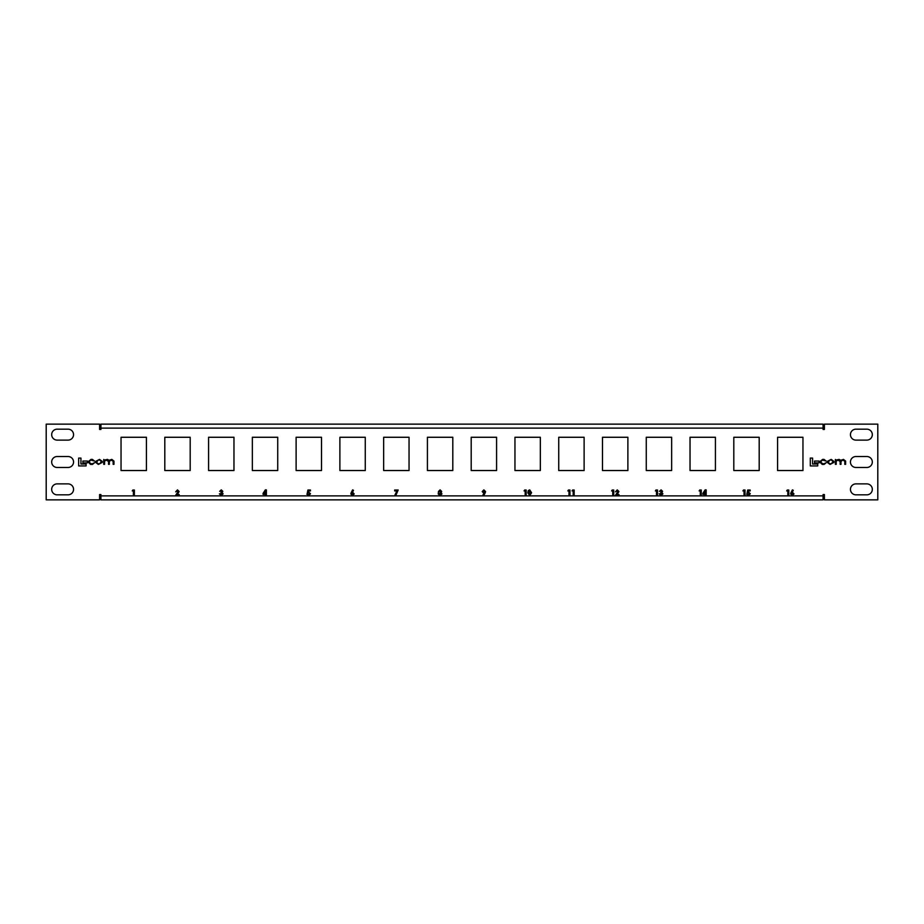 <?xml version="1.0" encoding="UTF-8"?>
<svg xmlns="http://www.w3.org/2000/svg" width="924" height="924" viewBox="0 0 924 924"><rect width="100%" height="100%" fill="white"/><g stroke="black" fill="none" stroke-linecap="round" stroke-linejoin="round"><path stroke-width="1.39" d="M150.693 424.139L160.545 424.139M446.13 424.139L455.982 424.139M468.018 424.139L477.87 424.139M763.455 424.139L773.307 424.139M128.817 424.139L138.658 424.139M785.342 424.139L795.183 424.139M150.693 499.861L160.545 499.861L150.693 499.861M446.13 499.861L455.982 499.861L446.13 499.861M468.018 499.861L477.87 499.861L468.018 499.861M763.455 499.861L773.307 499.861L763.455 499.861M128.817 499.861L138.658 499.861L128.817 499.861M785.342 499.861L795.183 499.861L785.342 499.861M823.088 495.876L823.088 499.861L100.912 499.861L100.912 494.559L99.596 494.559L99.596 499.861L46.2 499.861L46.2 424.139L99.596 424.139L99.596 429.441L100.912 429.441L100.912 428.124L823.088 428.124L823.088 429.441L824.404 429.441L824.404 424.139L877.8 424.139L877.8 499.861L824.404 499.861L824.404 494.559L823.088 494.559L823.088 495.876L100.912 495.876M100.912 428.124L100.912 424.139L823.088 424.139L823.088 428.124M824.069 463.744L822.695 463.744L821.032 462.416L821.032 461.388L822.522 460.071L826.148 461.053L824.023 459.401L822.649 459.401L820.212 461.365L820.212 462.45L822.256 464.414L824.104 464.414L826.229 462.705L824.069 463.744M835.388 464.333L836.208 464.333L836.208 461.284L837.745 460.071L840.17 461.388L840.17 464.333L840.99 464.333L840.99 461.457L842.665 460.071L844.802 461.168L844.802 464.333L845.622 464.333L845.622 461.076L843.496 459.401L840.701 460.291L839.131 459.401L836.174 460.048L835.388 459.471L835.388 464.333M827.327 461.376L827.327 462.439L830.018 464.414L833.875 462.439L833.875 461.376L831.196 459.401L827.327 461.376M814.552 462.878L819.045 462.878L819.045 461.03L814.552 461.03L814.552 462.878M810.302 465.927L817.74 465.927L817.74 464.01L812.589 464.01L812.589 458.073L810.302 458.073L810.302 465.927M92.423 463.744L91.037 463.744L89.385 462.416L89.385 461.388L90.875 460.071L94.502 461.053L92.377 459.401L91.002 459.401L88.565 461.365L88.565 462.45L90.598 464.414L92.446 464.414L94.583 462.705L92.423 463.744M103.742 464.333L104.562 464.333L104.562 461.284L106.098 460.071L108.524 461.388L108.524 464.333L109.332 464.333L109.332 461.457L111.019 460.071L113.155 461.168L113.155 464.333L113.964 464.333L113.964 461.076L111.839 459.401L109.055 460.291L107.484 459.401L104.528 460.048L103.742 459.471L103.742 464.333M95.68 461.376L95.68 462.439L98.371 464.414L102.229 462.439L102.229 461.376L99.538 459.401L95.68 461.376M82.894 462.878L87.399 462.878L87.399 461.03L82.894 461.03L82.894 462.878M78.655 465.927L86.082 465.927L86.082 464.01L80.942 464.01L80.942 458.073L78.655 458.073L78.655 465.927M786.682 490.921L787.271 490.009L788.796 490.009L788.796 495.483L787.814 495.483L787.814 490.921L786.682 490.921M742.919 490.921L743.508 490.009L745.021 490.009L745.021 495.483L744.039 495.483L744.039 490.921L742.919 490.921M699.145 490.921L699.734 490.009L701.258 490.009L701.258 495.483L700.276 495.483L700.276 490.921L699.145 490.921M655.382 490.921L655.971 490.009L657.484 490.009L657.484 495.483L656.502 495.483L656.502 490.921L655.382 490.921M611.607 490.921L612.196 490.009L613.721 490.009L613.721 495.483L612.739 495.483L612.739 490.921L611.607 490.921M567.844 490.921L568.433 490.009L569.946 490.009L569.946 495.483L568.965 495.483L568.965 490.921L567.844 490.921M524.07 490.921L524.659 490.009L526.183 490.009L526.183 495.483L525.202 495.483L525.202 490.921L524.07 490.921M441.66 491.418L441.187 492.538L441.938 493.947L440.09 495.622L438.219 493.947L438.507 491.406L440.09 489.87L441.66 491.418M351.236 492.608L352.622 489.87L353.499 490.309L352.541 492.192L354.192 493.924L352.518 495.622L350.82 493.913L351.236 492.608M263.074 493.37L265.35 489.87L266.378 489.87L266.378 495.483L265.396 495.483L265.396 494.363L263.074 494.363L263.074 493.37M177.42 490.852L175.687 491.834L177.477 489.87L179.117 491.51L177.35 494.571L179.187 494.571L179.187 495.483L175.537 495.483L178.136 491.58L177.42 490.852M777.569 437.271L777.569 470.535L802.956 470.535L802.956 437.271L777.569 437.271M733.806 437.271L733.806 470.535L759.193 470.535L759.193 437.271L733.806 437.271M690.032 437.271L690.032 470.535L715.419 470.535L715.419 437.271L690.032 437.271M646.269 437.271L646.269 470.535L671.656 470.535L671.656 437.271L646.269 437.271M602.494 437.271L602.494 470.535L627.881 470.535L627.881 437.271L602.494 437.271M558.731 437.271L558.731 470.535L584.118 470.535L584.118 437.271L558.731 437.271M514.957 437.271L514.957 470.535L540.344 470.535L540.344 437.271L514.957 437.271M471.194 437.271L471.194 470.535L496.581 470.535L496.581 437.271L471.194 437.271M427.419 437.271L427.419 470.535L452.806 470.535L452.806 437.271L427.419 437.271M383.656 437.271L383.656 470.535L409.043 470.535L409.043 437.271L383.656 437.271M339.882 437.271L339.882 470.535L365.269 470.535L365.269 437.271L339.882 437.271M296.119 437.271L296.119 470.535L321.506 470.535L321.506 437.271L296.119 437.271M252.344 437.271L252.344 470.535L277.731 470.535L277.731 437.271L252.344 437.271M208.581 437.271L208.581 470.535L233.968 470.535L233.968 437.271L208.581 437.271M121.044 470.535L146.431 470.535L146.431 437.271L121.044 437.271L121.044 470.535M164.807 470.535L190.194 470.535L190.194 437.271L164.807 437.271L164.807 470.535M57.138 494.825L68.087 494.825A5.475 5.475 0 0 0 73.55 489.35A5.475 5.475 0 0 0 68.087 483.887L57.138 483.887A5.475 5.475 0 0 0 51.675 489.35A5.475 5.475 0 0 0 57.138 494.825M57.138 467.475L68.087 467.475A5.475 5.475 0 0 0 73.55 462A5.475 5.475 0 0 0 68.087 456.525L57.138 456.525A5.475 5.475 0 0 0 51.675 462A5.475 5.475 0 0 0 57.138 467.475M57.138 440.113L68.087 440.113A5.475 5.475 0 0 0 73.55 434.65A5.475 5.475 0 0 0 68.087 429.175L57.138 429.175A5.475 5.475 0 0 0 51.675 434.65A5.475 5.475 0 0 0 57.138 440.113M855.913 440.113L866.862 440.113A5.475 5.475 0 0 0 872.325 434.65A5.475 5.475 0 0 0 866.862 429.175L855.913 429.175A5.475 5.475 0 0 0 850.45 434.65A5.475 5.475 0 0 0 855.913 440.113M855.913 467.475L866.862 467.475A5.475 5.475 0 0 0 872.325 462A5.475 5.475 0 0 0 866.862 456.525L855.913 456.525A5.475 5.475 0 0 0 850.45 462A5.475 5.475 0 0 0 855.913 467.475M855.913 494.825L866.862 494.825A5.475 5.475 0 0 0 872.325 489.35A5.475 5.475 0 0 0 866.862 483.887L855.913 483.887A5.475 5.475 0 0 0 850.45 489.35A5.475 5.475 0 0 0 855.913 494.825M132.259 490.921L132.848 490.009L134.373 490.009L134.373 495.483L133.391 495.483L133.391 490.921L132.259 490.921M221.286 490.852L219.658 491.349L221.286 489.87L222.811 491.302L222.083 492.457L223.1 493.855L221.206 495.622L219.381 493.797L221.252 494.64L222.118 493.843L220.778 492.954L221.829 491.372L221.286 490.852M307.288 493.046L307.935 490.009L310.429 490.009L310.429 490.921L308.708 490.921L308.501 491.961L310.499 493.716L308.662 495.622L306.849 494.155L308.72 494.64L309.517 493.751L308.766 492.885L307.288 493.046M394.663 490.921L394.663 490.009L398.175 490.009L395.761 495.622L394.883 495.183L396.904 490.921L394.663 490.921M485.158 492.885L483.76 495.622L482.894 495.183L483.853 493.312L482.201 491.58L483.876 489.87L485.562 491.58L485.158 492.885M528.309 490.621L529.706 489.87L531.577 492.746L529.729 495.622L527.858 492.804L528.309 490.621M572.048 490.921L572.637 490.009L574.162 490.009L574.162 495.483L573.18 495.483L573.18 490.921L572.048 490.921M617.209 490.852L615.465 491.834L617.267 489.87L618.907 491.51L617.14 494.571L618.976 494.571L618.976 495.483L615.326 495.483L617.925 491.58L617.209 490.852M661.076 490.852L659.447 491.349L661.076 489.87L662.6 491.302L661.873 492.457L662.889 493.855L660.983 495.622L659.17 493.797L661.041 494.64L661.907 493.843L660.568 492.954L661.619 491.372L661.076 490.852M702.864 493.37L705.139 489.87L706.167 489.87L706.167 495.483L705.185 495.483L705.185 494.363L702.864 494.363L702.864 493.37M747.077 493.046L747.724 490.009L750.207 490.009L750.207 490.921L748.498 490.921L748.29 491.961L750.288 493.716L748.452 495.622L746.638 494.155L748.509 494.64L749.295 493.751L748.544 492.885L747.077 493.046M791.025 492.608L792.411 489.87L793.289 490.309L792.33 492.192L793.982 493.924L792.307 495.622L790.609 493.913L791.025 492.608M791.591 493.866L792.284 494.64L793 493.866L792.284 493.093L791.591 493.866M705.185 491.591L703.972 493.451L705.185 493.451L705.185 491.591M529.729 494.64L530.595 492.746L529.729 490.852L528.84 492.815L529.729 494.64M484.58 491.637L483.899 490.852L483.183 491.626L483.899 492.4L484.58 491.637M265.396 491.591L264.183 493.451L265.396 493.451L265.396 491.591M351.813 493.866L352.494 494.64L353.211 493.866L352.494 493.093L351.813 493.866M439.489 491.476L440.078 492.111L440.679 491.464L440.067 490.852L439.489 491.476M439.2 493.866L440.09 494.64L440.956 493.89L440.101 493.093L439.2 493.866M99.792 463.744L101.409 461.423L99.792 460.071L98.117 460.071L96.5 462.393L98.117 463.744L99.792 463.744M831.438 463.744L833.055 461.423L831.438 460.071L829.775 460.071L828.147 462.393L829.775 463.744L831.438 463.744"/></g></svg>
